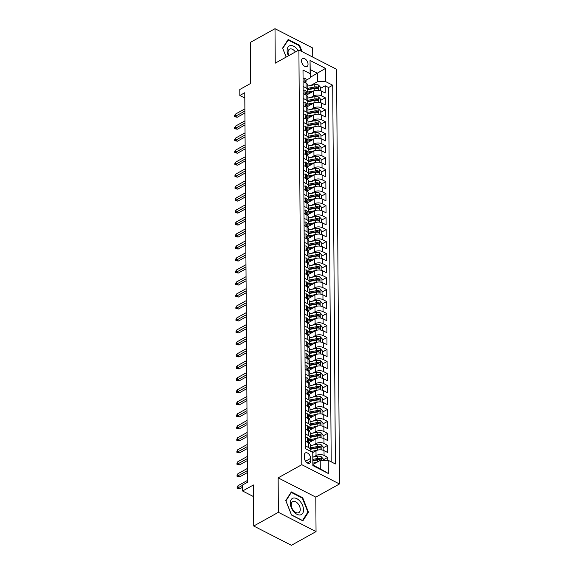 <?xml version="1.0" encoding="UTF-8"?>
<svg xmlns="http://www.w3.org/2000/svg" width="574" height="574" viewBox="0 0 574 574"><rect width="100%" height="100%" fill="white"/><g stroke="black" fill="none" stroke-linecap="round" stroke-linejoin="round"><path stroke-width="0.86" d="M301.515 60.894A4.535 2.748 60.9 0 0 303.474 65.386A4.535 2.748 60.9 0 0 306.982 66.519A4.535 2.748 60.9 0 0 308.03 64.223A4.535 2.748 60.9 0 0 306.071 59.732A4.535 2.748 60.9 0 0 302.57 58.598A4.535 2.748 60.9 0 0 301.515 60.894M312.737 57.077L312.672 47.979L275.003 28.7L250.35 42.404L250.637 83.46L239.796 89.487L239.839 95.478L244.804 98.025M339.471 483.975L336.572 69.282L298.903 50.003L301.802 464.696L339.471 483.975L315.808 497.134L278.139 477.855L278.376 512.317L316.044 531.596L315.808 497.134M316.044 531.596L291.398 545.3L253.73 526.021L253.443 484.973L242.594 491L253.521 496.596M278.376 512.317L253.73 526.021M327.79 460.326L327.768 457.334L323.219 459.86M312.773 452.542L316.009 450.748A5.668 3.028 -0.4 0 1 324.023 450.64L327.74 452.542L327.689 445.345L323.14 447.878M308.683 442.791L315.922 438.758A5.668 3.028 179.6 0 1 323.937 438.651L327.654 440.552L327.603 433.363L323.054 435.888M308.597 430.801L315.836 426.776A5.668 3.028 179.6 0 1 323.851 426.669L327.567 428.57L327.517 421.381L322.968 423.906M308.511 418.819L315.757 414.787A5.668 3.028 179.6 0 1 323.772 414.679L327.489 416.581L327.438 409.391L322.889 411.924M308.432 406.83L315.671 402.805A5.668 3.028 179.6 0 1 323.686 402.697L327.402 404.598L327.352 397.409L322.803 399.935M308.346 394.847L315.585 390.815A5.668 3.028 179.6 0 1 323.6 390.707L327.316 392.609L327.266 385.419L322.717 387.952M308.26 382.858L315.506 378.833A5.668 3.028 179.6 0 1 323.521 378.725L327.237 380.627L327.187 373.437L322.638 375.963M308.181 370.876L315.42 366.851A5.668 3.028 179.6 0 1 323.435 366.736L327.151 368.644L327.101 361.448L322.552 363.981M308.094 358.886L315.334 354.861A5.668 3.028 179.6 0 1 323.349 354.754L327.065 356.655L327.015 349.466L322.466 351.991M308.008 346.904L315.255 342.879A5.668 3.028 179.6 0 1 323.27 342.771L326.986 344.673L326.936 337.476L322.387 340.009M307.929 334.915L315.169 330.889A5.668 3.028 179.6 0 1 323.184 330.782L326.9 332.683L326.85 325.494L322.301 328.019M307.843 322.932L315.083 318.907A5.668 3.028 179.6 0 1 323.097 318.8L326.814 320.701L326.764 313.504L322.215 316.037M307.757 310.95L315.004 306.918A5.668 3.028 179.6 0 1 323.019 306.81L326.735 308.712L326.685 301.522L322.136 304.055M307.678 298.961L314.918 294.936A5.668 3.028 179.6 0 1 322.932 294.828L326.649 296.729L326.599 289.54L322.05 292.066M307.592 286.978L314.832 282.946A5.668 3.028 179.6 0 1 322.853 282.839L326.563 284.74L326.513 277.551L321.964 280.083M307.506 274.989L314.753 270.964A5.668 3.028 179.6 0 1 322.767 270.856L326.484 272.758L326.434 265.568L321.885 268.094M307.427 263.007L314.667 258.982A5.668 3.028 179.6 0 1 322.681 258.867L326.398 260.775L326.348 253.579L321.799 256.112M307.341 251.017L314.581 246.992A5.668 3.028 179.6 0 1 322.602 246.885L326.312 248.786L326.262 241.597L321.713 244.122M307.255 239.035L314.502 235.01A5.668 3.028 179.6 0 1 322.516 234.902L326.233 236.804L326.183 229.607L321.634 232.14M307.176 227.046L314.416 223.021A5.668 3.028 179.6 0 1 322.43 222.913L326.147 224.814L326.097 217.625L321.548 220.151M307.09 215.063L314.33 211.038A5.668 3.028 179.6 0 1 322.351 210.931L326.061 212.832L326.01 205.636L321.462 208.168M307.004 203.081L314.251 199.049A5.668 3.028 179.6 0 1 322.265 198.941L325.982 200.843L325.932 193.653L321.383 196.179M306.925 191.092L314.165 187.067A5.668 3.028 179.6 0 1 322.179 186.959L325.896 188.86L325.845 181.671L321.297 184.197M306.839 179.11L314.078 175.077A5.668 3.028 179.6 0 1 322.1 174.97L325.81 176.871L325.759 169.682L321.21 172.214M306.753 167.12L314 163.095A5.668 3.028 179.6 0 1 322.014 162.987L325.731 164.889L325.68 157.699L321.131 160.225M306.674 155.138L313.913 151.113A5.668 3.028 179.6 0 1 321.928 150.998L325.645 152.899L325.594 145.71L321.045 148.243M306.588 143.148L313.827 139.123A5.668 3.028 179.6 0 1 321.849 139.016L325.558 140.917L325.508 133.728L320.966 136.253M306.502 131.166L313.748 127.141A5.668 3.028 179.6 0 1 321.763 127.026L325.48 128.935L325.429 121.738L320.88 124.271M306.423 119.177L313.662 115.152A5.668 3.028 179.6 0 1 321.677 115.044L325.393 116.945L325.343 109.756L320.794 112.282M306.337 107.195L313.576 103.169A5.668 3.028 179.6 0 1 321.598 103.062L325.307 104.963L325.257 97.767L320.715 100.299M303.115 86.437L306.071 87.944A5.668 3.028 -0.4 0 1 307.793 90.104A5.668 3.028 -0.4 0 1 306.2 92.227L306.114 92.27M303.201 98.419L306.157 99.933A5.668 3.028 -0.4 0 1 307.879 102.086A5.668 3.028 -0.4 0 1 306.279 104.21L306.2 104.253M303.28 110.409L306.236 111.916A5.668 3.028 -0.4 0 1 307.965 114.068A5.668 3.028 -0.4 0 1 306.365 116.192L306.286 116.242M303.366 122.391L306.322 123.905A5.668 3.028 -0.4 0 1 308.044 126.058A5.668 3.028 -0.4 0 1 306.451 128.181L306.365 128.224M303.452 134.373L306.408 135.887A5.668 3.028 -0.4 0 1 308.13 138.04A5.668 3.028 -0.4 0 1 306.53 140.164L306.451 140.214M303.531 146.363L306.487 147.877A5.668 3.028 -0.4 0 1 308.216 150.029A5.668 3.028 -0.4 0 1 306.616 152.153L306.538 152.196M303.617 158.345L306.573 159.859A5.668 3.028 -0.4 0 1 308.295 162.012A5.668 3.028 -0.4 0 1 306.703 164.135L306.616 164.186M303.703 170.335L306.652 171.848A5.668 3.028 -0.4 0 1 308.382 174.001A5.668 3.028 -0.4 0 1 306.781 176.125L306.703 176.168M303.782 182.317L306.738 183.831A5.668 3.028 -0.4 0 1 308.468 185.983A5.668 3.028 -0.4 0 1 306.868 188.107L306.789 188.157M303.868 194.306L306.825 195.813A5.668 3.028 -0.4 0 1 308.547 197.973A5.668 3.028 -0.4 0 1 306.954 200.096L306.868 200.139M303.955 206.288L306.903 207.802A5.668 3.028 -0.4 0 1 308.633 209.955A5.668 3.028 -0.4 0 1 307.033 212.079L306.954 212.122M304.033 218.278L306.99 219.785A5.668 3.028 -0.4 0 1 308.719 221.937A5.668 3.028 -0.4 0 1 307.119 224.061L307.04 224.111M304.12 230.26L307.076 231.774A5.668 3.028 -0.4 0 1 308.798 233.927A5.668 3.028 -0.4 0 1 307.205 236.05L307.119 236.093M304.206 242.242L307.155 243.756A5.668 3.028 -0.4 0 1 308.884 245.909A5.668 3.028 -0.4 0 1 307.284 248.033L307.205 248.083M304.285 254.232L307.241 255.746A5.668 3.028 -0.4 0 1 308.97 257.898A5.668 3.028 -0.4 0 1 307.37 260.022L307.291 260.065M304.371 266.214L307.327 267.728A5.668 3.028 -0.4 0 1 309.049 269.88A5.668 3.028 -0.4 0 1 307.456 272.004L307.37 272.054M304.457 278.203L307.406 279.717A5.668 3.028 -0.4 0 1 309.135 281.87A5.668 3.028 -0.4 0 1 307.535 283.994L307.456 284.037M304.536 290.186L307.492 291.7A5.668 3.028 -0.4 0 1 309.221 293.852A5.668 3.028 -0.4 0 1 307.621 295.976L307.542 296.026M304.622 302.175L307.578 303.682A5.668 3.028 -0.4 0 1 309.3 305.842A5.668 3.028 -0.4 0 1 307.707 307.965L307.621 308.008M304.708 314.157L307.657 315.671A5.668 3.028 -0.4 0 1 309.386 317.824A5.668 3.028 -0.4 0 1 307.786 319.948L307.707 319.991M304.787 326.147L307.743 327.654A5.668 3.028 -0.4 0 1 309.472 329.813A5.668 3.028 -0.4 0 1 307.872 331.937L307.786 331.98M304.873 338.129L307.829 339.643A5.668 3.028 -0.4 0 1 309.551 341.795A5.668 3.028 -0.4 0 1 307.958 343.919L307.872 343.962M304.959 350.118L307.908 351.625A5.668 3.028 -0.4 0 1 309.637 353.778A5.668 3.028 -0.4 0 1 308.037 355.902L307.958 355.952M305.038 362.101L307.994 363.615A5.668 3.028 -0.4 0 1 309.723 365.767A5.668 3.028 -0.4 0 1 308.123 367.891L308.037 367.934M305.124 374.083L308.08 375.597A5.668 3.028 -0.4 0 1 309.802 377.749A5.668 3.028 -0.4 0 1 308.209 379.873L308.123 379.923M305.21 386.072L308.159 387.586A5.668 3.028 -0.4 0 1 309.888 389.739A5.668 3.028 -0.4 0 1 308.288 391.863L308.209 391.906M305.289 398.055L308.245 399.569A5.668 3.028 -0.4 0 1 309.974 401.721A5.668 3.028 -0.4 0 1 308.374 403.845L308.288 403.895M305.375 410.044L308.331 411.558A5.668 3.028 -0.4 0 1 310.053 413.711A5.668 3.028 -0.4 0 1 308.46 415.834L308.374 415.877M305.461 422.026L308.41 423.54A5.668 3.028 -0.4 0 1 310.139 425.693A5.668 3.028 -0.4 0 1 308.539 427.817L308.46 427.867M305.54 434.016L308.496 435.523A5.668 3.028 -0.4 0 1 310.218 437.682A5.668 3.028 -0.4 0 1 308.625 439.806L308.539 439.849M242.594 491L242.558 485.008L247.487 482.268L244.768 92.737L239.839 95.478M310.699 461.015L310.685 458.375A4.391 2.662 60.9 0 0 308.783 454.02A4.391 2.662 60.9 0 0 305.39 452.922A4.391 2.662 60.9 0 0 304.371 455.146L304.392 457.787A4.391 2.662 60.9 0 0 306.286 462.142A4.391 2.662 60.9 0 0 309.68 463.24A4.391 2.662 60.9 0 0 310.699 461.015L307.255 462.931M310.254 77.935L310.125 73.659L303 70.014L305.648 448.753L312.773 452.398L312.959 465.069L320.292 468.822L320.227 460.427L328.249 460.319L335.374 463.971L332.726 85.225L325.602 81.58L317.587 81.687L317.53 73.3L310.197 69.547L310.254 77.935L306.035 80.281M310.125 73.659L310.039 60.478L325.508 68.392L325.602 81.58M328.249 460.319L328.335 473.507L312.866 465.586L312.773 452.398M310.886 97.451L313.526 95.973A5.668 3.028 -0.4 0 1 321.548 95.865L325.257 97.767M306.251 95.205L313.497 91.18L313.526 95.973M310.964 109.433L313.612 107.962A5.668 3.028 -0.4 0 1 321.627 107.855L325.343 109.756M311.051 121.415L313.698 119.944A5.668 3.028 -0.4 0 1 321.713 119.837L325.429 121.738M311.137 133.405L313.777 131.934A5.668 3.028 -0.4 0 1 321.799 131.826L325.508 133.728M311.216 145.387L313.863 143.916A5.668 3.028 -0.4 0 1 321.878 143.809L325.594 145.71M311.302 157.376L313.949 155.906A5.668 3.028 -0.4 0 1 321.964 155.798L325.68 157.699M311.388 169.359L314.028 167.888A5.668 3.028 -0.4 0 1 322.05 167.78L325.759 169.682M311.467 181.348L314.114 179.877A5.668 3.028 -0.4 0 1 322.129 179.762L325.845 181.671M311.553 193.33L314.2 191.859A5.668 3.028 -0.4 0 1 322.215 191.752L325.932 193.653M311.632 205.32L314.279 203.842A5.668 3.028 -0.4 0 1 322.301 203.734L326.01 205.636M311.718 217.302L314.365 215.831A5.668 3.028 -0.4 0 1 322.38 215.724L326.097 217.625M311.804 229.284L314.452 227.813A5.668 3.028 -0.4 0 1 322.466 227.706L326.183 229.607M311.883 241.274L314.53 239.803A5.668 3.028 -0.4 0 1 322.552 239.695L326.262 241.597M311.969 253.256L314.617 251.785A5.668 3.028 -0.4 0 1 322.631 251.677L326.348 253.579M312.055 265.245L314.703 263.775A5.668 3.028 -0.4 0 1 322.717 263.667L326.434 265.568M312.134 277.228L314.782 275.757A5.668 3.028 -0.4 0 1 322.803 275.649L326.513 277.551M312.22 289.217L314.868 287.746A5.668 3.028 -0.4 0 1 322.882 287.639L326.599 289.54M312.306 301.199L314.954 299.728A5.668 3.028 -0.4 0 1 322.968 299.621L326.685 301.522M312.385 313.189L315.033 311.718A5.668 3.028 -0.4 0 1 323.054 311.603L326.764 313.504M312.471 325.171L315.119 323.7A5.668 3.028 -0.4 0 1 323.133 323.593L326.85 325.494M312.557 337.16L315.205 335.682A5.668 3.028 -0.4 0 1 323.219 335.575L326.936 337.476M312.636 349.143L315.284 347.672A5.668 3.028 -0.4 0 1 323.298 347.564L327.015 349.466M312.722 361.125L315.37 359.654A5.668 3.028 -0.4 0 1 323.384 359.546L327.101 361.448M312.808 373.114L315.456 371.643A5.668 3.028 -0.4 0 1 323.471 371.536L327.187 373.437M312.887 385.097L315.535 383.626A5.668 3.028 -0.4 0 1 323.549 383.518L327.266 385.419M312.974 397.086L315.621 395.615A5.668 3.028 -0.4 0 1 323.636 395.508L327.352 397.409M313.06 409.068L315.707 407.597A5.668 3.028 -0.4 0 1 323.722 407.49L327.438 409.391M313.139 421.058L315.786 419.587A5.668 3.028 -0.4 0 1 323.801 419.472L327.517 421.381M313.225 433.04L315.872 431.569A5.668 3.028 -0.4 0 1 323.887 431.461L327.603 433.363M313.311 445.029L315.958 443.551A5.668 3.028 -0.4 0 1 323.973 443.444L327.689 445.345M313.39 457.012L316.037 455.541A5.668 3.028 -0.4 0 1 324.052 455.433L327.768 457.334M331.198 461.833L328.586 87.528L325.178 85.784L320.629 88.31M313.497 91.18A5.668 3.028 179.6 0 1 321.512 91.072L325.228 92.974L325.178 85.784M305.59 441.205L308.547 442.719A5.668 3.028 -0.4 0 1 310.269 444.872L310.304 449.664A5.668 3.028 -0.4 0 1 309.831 450.891M305.626 445.998L308.582 447.512A5.668 3.028 -0.4 0 1 310.304 449.664M310.218 437.682L310.19 432.882A5.668 3.028 179.6 0 0 308.46 430.73L305.512 429.216M310.139 425.693L310.103 420.9A5.668 3.028 179.6 0 0 308.382 418.747L305.425 417.233M310.053 413.711L310.025 408.91A5.668 3.028 179.6 0 0 308.295 406.758L305.339 405.251M309.974 401.721L309.938 396.928A5.668 3.028 179.6 0 0 308.209 394.776L305.26 393.262M309.888 389.739L309.852 384.946A5.668 3.028 179.6 0 0 308.13 382.786L305.174 381.279M309.802 377.749L309.773 372.957A5.668 3.028 179.6 0 0 308.044 370.804L305.088 369.29M309.723 365.767L309.687 360.974A5.668 3.028 179.6 0 0 307.958 358.822L305.009 357.308M309.637 353.778L309.601 348.985A5.668 3.028 179.6 0 0 307.879 346.832L304.923 345.318M309.551 341.795L309.522 337.003A5.668 3.028 179.6 0 0 307.793 334.85L304.837 333.336M309.472 329.813L309.436 325.013A5.668 3.028 179.6 0 0 307.707 322.861L304.758 321.347M309.386 317.824L309.35 313.031A5.668 3.028 179.6 0 0 307.628 310.878L304.672 309.364M309.3 305.842L309.271 301.041A5.668 3.028 179.6 0 0 307.542 298.889L304.586 297.382M309.221 293.852L309.185 289.059A5.668 3.028 179.6 0 0 307.456 286.907L304.507 285.393M309.135 281.87L309.099 277.077A5.668 3.028 179.6 0 0 307.377 274.917L304.421 273.411M309.049 269.88L309.02 265.088A5.668 3.028 179.6 0 0 307.291 262.935L304.335 261.421M308.97 257.898L308.934 253.105A5.668 3.028 179.6 0 0 307.205 250.953L304.256 249.439M308.884 245.909L308.848 241.116A5.668 3.028 179.6 0 0 307.126 238.963L304.17 237.449M308.798 233.927L308.769 229.134A5.668 3.028 179.6 0 0 307.04 226.981L304.084 225.467M308.719 221.937L308.683 217.144A5.668 3.028 179.6 0 0 306.954 214.992L304.005 213.478M308.633 209.955L308.597 205.162A5.668 3.028 179.6 0 0 306.875 203.009L303.919 201.496M308.547 197.973L308.518 193.173A5.668 3.028 179.6 0 0 306.789 191.02L303.833 189.513M308.468 185.983L308.432 181.19A5.668 3.028 179.6 0 0 306.703 179.038L303.754 177.524M308.382 174.001L308.346 169.201A5.668 3.028 179.6 0 0 306.624 167.048L303.668 165.542M308.295 162.012L308.267 157.219A5.668 3.028 179.6 0 0 306.538 155.066L303.581 153.552M308.216 150.029L308.181 145.236A5.668 3.028 179.6 0 0 306.459 143.077L303.502 141.57M308.13 138.04L308.094 133.247A5.668 3.028 179.6 0 0 306.373 131.094L303.416 129.581M308.044 126.058L308.016 121.265A5.668 3.028 179.6 0 0 306.286 119.112L303.33 117.598M307.965 114.068L307.929 109.275A5.668 3.028 179.6 0 0 306.207 107.123L303.251 105.609M307.879 102.086L307.843 97.293A5.668 3.028 179.6 0 0 306.121 95.141L303.165 93.627M307.793 90.104L307.764 85.304A5.668 3.028 179.6 0 0 306.035 83.151L303.079 81.637M312.952 464.474L320.227 460.427M278.139 477.855L301.802 464.696M275.003 28.7L275.24 63.162L298.903 50.003M310.254 77.347L325.508 68.392M310.799 85.461L317.587 81.687M328.586 87.528L332.726 85.225M312.959 465.069L312.866 465.586M320.292 468.822L328.335 473.507M310.039 60.478L310.197 69.547M308.446 512.18L302.692 497.708L291.348 491.904L285.759 500.564L291.513 515.036L302.857 520.84L308.446 512.18L307.521 512.697M302.067 51.617L299.535 45.26L288.191 39.455L282.602 48.116L286.168 57.084M302.161 498.01L302.692 497.708M299.004 45.554L299.535 45.26M307.463 449.679L307.528 449.679A3.753 2.002 -0.4 0 1 307.901 449.908M242.558 485.324L238.009 487.857L239.846 488.79L237.134 488.295L238.009 487.857L237.995 485.697L247.473 480.431M239.846 488.79L242.572 487.276M237.134 488.295L237.127 487.096L237.995 485.697M323.227 460.391L323.212 458.899L321.167 456.66A3.753 2.002 179.6 0 0 317.372 456.251L312.902 457.105M316.733 462.371L312.945 463.096M313.878 463.964L312.952 464.136M312.93 460.822L317.4 459.968A3.753 2.002 -0.4 0 1 320.314 460.054C321.253 459.882 321.253 459.401 320.299 458.612A3.753 2.002 179.6 0 0 317.386 458.526L312.916 459.379M312.923 460.42L317.996 459.451A1.916 1.019 -0.4 0 1 318.886 459.401L320.299 458.612M320.314 460.054L320.809 460.025M290.286 503.097A9.213 5.575 60.9 0 0 296.959 514.275A9.213 5.575 60.9 0 0 303.524 509.87A9.213 5.575 60.9 0 0 296.851 498.691A9.213 5.575 60.9 0 0 290.286 503.097M291.212 504.811A6.307 3.817 60.9 0 0 293.931 511.061A6.307 3.817 60.9 0 0 298.803 512.647A6.307 3.817 60.9 0 0 300.267 509.454A6.307 3.817 60.9 0 0 297.547 503.197A6.307 3.817 60.9 0 0 292.675 501.619A6.307 3.817 60.9 0 0 291.212 504.811M302.326 498.089L307.901 512.108L302.484 520.503L291.492 514.878L285.917 500.858L291.334 492.463L302.326 498.089M290.796 492.757L291.334 492.463M298.1 50.447A9.213 5.575 60.9 0 0 297.009 48.977A9.213 5.575 60.9 0 0 288.801 46.293A9.213 5.575 60.9 0 0 288.413 55.836M295.38 51.961A6.307 3.817 60.9 0 0 294.814 51.222A6.307 3.817 60.9 0 0 289.518 49.17A6.307 3.817 60.9 0 0 288.794 55.621M287.639 40.309L288.177 40.015L299.162 45.64L301.407 51.28M286.196 57.063L282.76 48.403L288.177 40.015M305.569 437.833L307.442 437.689A3.753 2.002 -0.4 0 1 308.539 439.088L308.554 441.37A3.753 2.002 179.6 0 0 308.102 440.423L307.786 440.351M308.31 442.095L308.382 441.973A3.753 2.002 179.6 0 0 308.554 441.37M307.614 440.696L308.102 440.423C307.485 440.416 307.485 440.897 308.116 441.865A3.753 2.002 -0.4 0 1 308.561 442.726L308.582 447.512M247.401 470.601L237.93 475.868L239.76 476.807L237.048 476.312L237.93 475.868L237.916 473.715L247.387 468.441M239.76 476.807L247.416 472.553M237.048 476.312L237.04 475.114L237.916 473.715M305.483 425.851L307.363 425.707A3.753 2.002 -0.4 0 1 308.453 427.106L308.468 429.381A3.753 2.002 179.6 0 0 308.023 428.441L307.7 428.362M308.231 430.105L308.295 429.991A3.753 2.002 179.6 0 0 308.468 429.381M307.528 428.713L308.023 428.441C307.399 428.426 307.406 428.907 308.03 429.876A3.753 2.002 -0.4 0 1 308.475 430.737M247.322 458.619L237.844 463.885L239.674 464.825L236.969 464.323L237.844 463.885L237.83 461.726L247.308 456.459M239.674 464.825L247.337 460.563M236.969 464.323L236.962 463.125L237.83 461.726M305.404 413.861L307.277 413.718A3.753 2.002 -0.4 0 1 308.367 415.117L308.389 417.398A3.753 2.002 179.6 0 0 307.937 416.459L307.621 416.38M308.145 418.123L308.216 418.001A3.753 2.002 179.6 0 0 308.389 417.398M307.449 416.724L307.937 416.459C307.312 416.444 307.32 416.925 307.944 417.894A3.753 2.002 -0.4 0 1 308.389 418.755M247.236 446.629L237.758 451.896L239.595 452.836L236.883 452.341L237.758 451.896L237.744 449.743L247.222 444.47M239.595 452.836L247.251 448.581M236.883 452.341L236.875 451.142L237.744 449.743M305.318 401.879L307.19 401.735A3.753 2.002 -0.4 0 1 308.288 403.135L308.303 405.409A3.753 2.002 179.6 0 0 307.851 404.469L307.535 404.397M308.059 406.141L308.13 406.019A3.753 2.002 179.6 0 0 308.303 405.409M307.363 404.742L307.851 404.469C307.233 404.455 307.233 404.935 307.865 405.911A3.753 2.002 -0.4 0 1 308.31 406.765L308.331 411.558M247.15 434.647L237.679 439.914L239.509 440.854L236.797 440.358L237.679 439.914L237.665 437.754L247.136 432.487M239.509 440.854L247.164 436.592M236.797 440.358L236.789 439.153L237.665 437.754M323.155 450.274L323.133 446.916L321.088 444.671A3.753 2.002 179.6 0 0 317.286 444.269L310.276 445.603M316.905 450.339L310.964 451.473M313.791 451.975L312.45 452.233M310.304 449.32L317.314 447.978A3.753 2.002 -0.4 0 1 320.227 448.064C321.167 447.899 321.167 447.419 320.22 446.629A3.753 2.002 179.6 0 0 317.307 446.543L310.29 447.885M310.297 448.925L317.91 447.469A1.916 1.019 -0.4 0 1 318.8 447.419L320.22 446.629M320.227 448.064L320.73 448.036M323.069 438.292L323.047 434.927L321.002 432.688A3.753 2.002 179.6 0 0 317.207 432.279L310.197 433.621M316.819 438.357L308.547 439.935M313.713 439.993L309.013 440.889A8.997 4.8 179.6 0 0 308.554 440.983M310.218 437.338L317.228 435.996A3.753 2.002 -0.4 0 1 320.141 436.082C321.088 435.91 321.081 435.436 320.134 434.64A3.753 2.002 179.6 0 0 317.221 434.554L310.211 435.896M310.218 436.936L317.831 435.479A1.916 1.019 -0.4 0 1 318.714 435.429L320.134 434.64M320.141 436.082L320.644 436.053M322.99 426.303L322.961 422.945L320.916 420.699A3.753 2.002 179.6 0 0 317.121 420.297L310.111 421.632M316.733 426.367L308.46 427.953M313.626 428.003L308.927 428.9A8.997 4.8 179.6 0 0 308.468 429M310.132 425.348L317.149 424.007A3.753 2.002 -0.4 0 1 320.062 424.093C321.002 423.928 321.002 423.447 320.048 422.658A3.753 2.002 179.6 0 0 317.135 422.572L310.125 423.913M310.132 424.954L317.745 423.497A1.916 1.019 -0.4 0 1 318.635 423.447L320.048 422.658M320.062 424.093L320.557 424.064M322.904 414.32L322.882 410.955L320.837 408.717A3.753 2.002 179.6 0 0 317.035 408.308L310.025 409.649M316.654 414.385L308.374 415.963M313.54 416.021L308.848 416.918A8.997 4.8 179.6 0 0 308.382 417.011M310.053 413.366L317.063 412.024A3.753 2.002 -0.4 0 1 319.976 412.11C320.916 411.945 320.916 411.465 319.969 410.668A3.753 2.002 179.6 0 0 317.056 410.589L310.039 411.924M310.046 412.964L317.659 411.515A1.916 1.019 -0.4 0 1 318.548 411.458L319.969 410.668M319.976 412.11L320.479 412.082M305.232 389.897L307.112 389.746A3.753 2.002 -0.4 0 1 308.202 391.152L308.216 393.427A3.753 2.002 179.6 0 0 307.772 392.487L307.449 392.408M307.98 394.151L308.044 394.037A3.753 2.002 179.6 0 0 308.216 393.427M307.277 392.76L307.772 392.487C307.147 392.473 307.155 392.953 307.779 393.922A3.753 2.002 -0.4 0 1 308.224 394.783M247.071 422.658L237.593 427.931L239.423 428.864L236.718 428.369L237.593 427.931L237.579 425.772L247.057 420.498M239.423 428.864L247.085 424.609M236.718 428.369L236.71 427.171L237.579 425.772M322.818 402.331L322.796 398.973L320.751 396.734A3.753 2.002 179.6 0 0 316.956 396.325L309.946 397.667M316.568 402.396L308.295 403.981M313.461 404.031L308.762 404.928A8.997 4.8 179.6 0 0 308.303 405.029M309.967 401.377L316.977 400.042A3.753 2.002 -0.4 0 1 319.89 400.121C320.837 399.956 320.83 399.475 319.883 398.686A3.753 2.002 179.6 0 0 316.97 398.6L309.96 399.942M309.967 400.982L317.58 399.526A1.916 1.019 -0.4 0 1 318.462 399.475L319.883 398.686M319.89 400.121L320.392 400.1M305.153 377.907L307.025 377.764A3.753 2.002 -0.4 0 1 308.116 379.163L308.138 381.437A3.753 2.002 179.6 0 0 307.686 380.497L307.37 380.426M307.894 382.169L307.965 382.047A3.753 2.002 179.6 0 0 308.138 381.437M307.198 380.77L307.686 380.497C307.061 380.483 307.068 380.964 307.693 381.94A3.753 2.002 -0.4 0 1 308.138 382.793L308.159 387.586M246.985 410.675L237.507 415.942L239.344 416.882L236.632 416.387L237.507 415.942L237.493 413.782L246.971 408.516M239.344 416.882L246.999 412.62M236.632 416.387L236.624 415.189L237.493 413.782M322.739 390.349L322.71 386.984L320.665 384.745A3.753 2.002 179.6 0 0 316.87 384.336L309.86 385.678M316.482 390.413L308.209 391.992M313.375 392.049L308.676 392.946A8.997 4.8 179.6 0 0 308.216 393.039M309.888 389.394L316.898 388.053A3.753 2.002 -0.4 0 1 319.811 388.139C320.751 387.974 320.751 387.493 319.797 386.697A3.753 2.002 179.6 0 0 316.884 386.618L309.874 387.952M309.881 388.993L317.494 387.543A1.916 1.019 -0.4 0 1 318.383 387.486L319.797 386.697M319.811 388.139L320.306 388.11M305.067 365.925L306.939 365.774A3.753 2.002 -0.4 0 1 308.037 367.181L308.051 369.455A3.753 2.002 179.6 0 0 307.599 368.515L307.284 368.436M307.808 370.18L307.879 370.065A3.753 2.002 179.6 0 0 308.051 369.455M307.112 368.788L307.599 368.515C306.982 368.501 306.982 368.982 307.614 369.95A3.753 2.002 -0.4 0 1 308.059 370.811L308.08 375.597M246.899 398.686L237.428 403.96L239.258 404.892L236.545 404.397L237.428 403.96L237.414 401.8L246.885 396.534M239.258 404.892L246.913 400.638M236.545 404.397L236.538 403.199L237.414 401.8M322.653 378.359L322.631 375.001L320.586 372.763A3.753 2.002 179.6 0 0 316.783 372.354L309.773 373.696M316.403 378.424L308.123 380.01M313.289 380.06L308.597 380.964A8.997 4.8 179.6 0 0 308.13 381.057M309.802 377.405L316.812 376.07A3.753 2.002 -0.4 0 1 319.725 376.149C320.665 375.984 320.665 375.504 319.718 374.714A3.753 2.002 179.6 0 0 316.805 374.628L309.788 375.97M309.795 377.01L317.408 375.554A1.916 1.019 -0.4 0 1 318.297 375.504L319.718 374.714M319.725 376.149L320.227 376.128M304.981 353.936L306.86 353.792A3.753 2.002 -0.4 0 1 307.951 355.191L307.965 357.473A3.753 2.002 179.6 0 0 307.521 356.526L307.198 356.454M307.729 358.198L307.793 358.076A3.753 2.002 179.6 0 0 307.965 357.473M307.025 356.798L307.521 356.526C306.896 356.519 306.903 356.992 307.528 357.968A3.753 2.002 -0.4 0 1 307.973 358.822M246.82 386.704L237.342 391.97L239.171 392.91L236.466 392.415L237.342 391.97L237.327 389.811L246.806 384.544M239.171 392.91L246.834 388.648M236.466 392.415L236.459 391.217L237.327 389.811M322.566 366.377L322.545 363.012L320.5 360.773A3.753 2.002 179.6 0 0 316.704 360.364L309.695 361.706M316.317 366.442L308.044 368.02M313.21 368.077L308.511 368.974A8.997 4.8 179.6 0 0 308.051 369.068M309.716 365.423L316.726 364.081A3.753 2.002 -0.4 0 1 319.639 364.167C320.586 364.002 320.579 363.521 319.632 362.732A3.753 2.002 179.6 0 0 316.719 362.646L309.709 363.988M309.716 365.028L317.329 363.572A1.916 1.019 -0.4 0 1 318.211 363.514L319.632 362.732M319.639 364.167L320.141 364.138M304.902 341.953L306.774 341.81A3.753 2.002 -0.4 0 1 307.865 343.209L307.886 345.483A3.753 2.002 179.6 0 0 307.434 344.543L307.119 344.465M307.642 346.208L307.714 346.093A3.753 2.002 179.6 0 0 307.886 345.483M306.947 344.816L307.434 344.543C306.817 344.529 306.817 345.01 307.442 345.978A3.753 2.002 -0.4 0 1 307.886 346.839L307.908 351.625M246.734 374.714L237.256 379.988L239.093 380.921L236.38 380.426L237.256 379.988L237.241 377.828L246.72 372.562M239.093 380.921L246.748 376.666M236.38 380.426L236.373 379.227L237.241 377.828M322.488 354.388L322.459 351.03L320.414 348.791A3.753 2.002 179.6 0 0 316.618 348.382L309.608 349.724M316.231 354.459L307.958 356.038M313.124 356.095L308.425 356.992A8.997 4.8 179.6 0 0 307.965 357.085M309.637 353.441L316.647 352.099A3.753 2.002 -0.4 0 1 319.56 352.185C320.5 352.013 320.5 351.532 319.546 350.743A3.753 2.002 179.6 0 0 316.633 350.657L309.623 351.998M309.63 353.039L317.243 351.582A1.916 1.019 -0.4 0 1 318.132 351.532L319.546 350.743M319.56 352.185L320.062 352.156M304.816 329.964L306.688 329.82A3.753 2.002 -0.4 0 1 307.786 331.22L307.8 333.501A3.753 2.002 179.6 0 0 307.348 332.554L307.033 332.482M307.556 334.226L307.628 334.104A3.753 2.002 179.6 0 0 307.8 333.501M306.86 332.827L307.348 332.554C306.731 332.547 306.731 333.02 307.363 333.996A3.753 2.002 -0.4 0 1 307.808 334.857L307.829 339.643M246.648 362.732L237.177 367.999L239.006 368.939L236.294 368.443L237.177 367.999L237.162 365.846L246.633 360.572M239.006 368.939L246.662 364.684M236.294 368.443L236.287 367.245L237.162 365.846M322.401 342.405L322.38 339.047L320.335 336.802A3.753 2.002 179.6 0 0 316.532 336.393L309.522 337.734M316.152 342.47L307.872 344.056M313.038 344.106L308.346 345.003A8.997 4.8 179.6 0 0 307.879 345.103M309.551 341.451L316.561 340.109A3.753 2.002 -0.4 0 1 319.474 340.195C320.414 340.03 320.414 339.55 319.467 338.76A3.753 2.002 179.6 0 0 316.554 338.674L309.537 340.016M309.544 341.056L317.157 339.6A1.916 1.019 -0.4 0 1 318.046 339.55L319.467 338.76M319.474 340.195L319.976 340.167M304.729 317.982L306.609 317.838A3.753 2.002 -0.4 0 1 307.7 319.237L307.714 321.512A3.753 2.002 179.6 0 0 307.269 320.572L306.954 320.493M307.477 322.236L307.542 322.122A3.753 2.002 179.6 0 0 307.714 321.512M306.774 320.844L307.269 320.572C306.645 320.557 306.652 321.038 307.277 322.007A3.753 2.002 -0.4 0 1 307.721 322.868M246.569 350.743L237.091 356.016L238.92 356.956L236.215 356.454L237.091 356.016L237.076 353.857L246.555 348.59M238.92 356.956L246.583 352.694M236.215 356.454L236.208 355.256L237.076 353.857M322.315 330.423L322.294 327.058L320.249 324.819A3.753 2.002 179.6 0 0 316.453 324.41L309.443 325.752M316.066 330.488L307.793 332.066M312.959 332.124L308.26 333.02A8.997 4.8 179.6 0 0 307.8 333.114M309.465 329.469L316.475 328.127A3.753 2.002 -0.4 0 1 319.388 328.213C320.335 328.041 320.328 327.567 319.381 326.771A3.753 2.002 179.6 0 0 316.468 326.685L309.458 328.027M309.465 329.067L317.078 327.611A1.916 1.019 -0.4 0 1 317.96 327.56L319.381 326.771M319.388 328.213L319.89 328.185M304.651 305.992L306.523 305.849A3.753 2.002 -0.4 0 1 307.614 307.248L307.635 309.529A3.753 2.002 179.6 0 0 307.183 308.582L306.868 308.511M307.391 310.254L307.463 310.132A3.753 2.002 179.6 0 0 307.635 309.529M306.695 308.855L307.183 308.582C306.566 308.575 306.566 309.056 307.19 310.025A3.753 2.002 -0.4 0 1 307.642 310.886L307.657 315.671M246.483 338.76L237.005 344.027L238.841 344.967L236.129 344.472L237.005 344.027L236.99 341.874L246.468 336.601M238.841 344.967L246.497 340.712M236.129 344.472L236.122 343.274L236.99 341.874M322.236 318.434L322.215 315.076L320.163 312.83A3.753 2.002 179.6 0 0 316.367 312.428L309.357 313.763M315.98 318.498L307.707 320.084M312.873 320.134L308.173 321.031A8.997 4.8 179.6 0 0 307.714 321.131M309.386 317.479L316.396 316.138A3.753 2.002 -0.4 0 1 319.309 316.224C320.249 316.059 320.249 315.578 319.295 314.789A3.753 2.002 179.6 0 0 316.382 314.703L309.372 316.044M309.379 317.085L316.992 315.628A1.916 1.019 -0.4 0 1 317.881 315.578L319.295 314.789M319.309 316.224L319.811 316.195M304.564 294.01L306.444 293.866A3.753 2.002 -0.4 0 1 307.535 295.266L307.549 297.54A3.753 2.002 179.6 0 0 307.097 296.6L306.781 296.528M307.305 298.272L307.377 298.15A3.753 2.002 179.6 0 0 307.549 297.54M306.609 296.873L307.097 296.6C306.48 296.586 306.48 297.067 307.112 298.035A3.753 2.002 -0.4 0 1 307.556 298.896M246.397 326.778L236.926 332.045L238.755 332.985L236.043 332.482L236.926 332.045L236.911 329.885L246.382 324.619M238.755 332.985L246.411 328.723M236.043 332.482L236.036 331.284L236.911 329.885M322.15 306.451L322.129 303.086L320.084 300.848A3.753 2.002 179.6 0 0 316.281 300.439L309.271 301.781M315.901 306.516L307.621 308.094M312.787 308.152L308.094 309.049A8.997 4.8 179.6 0 0 307.628 309.142M309.3 305.497L316.31 304.155A3.753 2.002 -0.4 0 1 319.223 304.242C320.163 304.069 320.163 303.596 319.216 302.799A3.753 2.002 179.6 0 0 316.303 302.72L309.286 304.055M309.293 305.095L316.905 303.639A1.916 1.019 -0.4 0 1 317.795 303.589L319.216 302.799M319.223 304.242L319.725 304.213M304.478 282.021L306.358 281.877A3.753 2.002 -0.4 0 1 307.449 283.276L307.463 285.558A3.753 2.002 179.6 0 0 307.018 284.618L306.703 284.539M307.226 286.283L307.291 286.168A3.753 2.002 179.6 0 0 307.463 285.558M306.523 284.883L307.018 284.618C306.394 284.604 306.401 285.084 307.025 286.053A3.753 2.002 -0.4 0 1 307.47 286.914M246.318 314.789L236.84 320.055L238.669 320.995L235.964 320.5L236.84 320.055L236.825 317.903L246.303 312.629M238.669 320.995L246.332 316.74M235.964 320.5L235.957 319.302L236.825 317.903M322.064 294.462L322.043 291.104L319.998 288.866A3.753 2.002 179.6 0 0 316.202 288.457L309.192 289.791M315.815 294.527L307.542 296.112M312.708 296.162L308.008 297.059A8.997 4.8 179.6 0 0 307.549 297.16M309.214 293.508L316.224 292.173A3.753 2.002 -0.4 0 1 319.137 292.252C320.084 292.087 320.077 291.606 319.13 290.817A3.753 2.002 179.6 0 0 316.217 290.731L309.207 292.073M309.214 293.113L316.826 291.657A1.916 1.019 -0.4 0 1 317.709 291.606L319.13 290.817M319.137 292.252L319.639 292.223M304.399 270.038L306.272 269.895A3.753 2.002 -0.4 0 1 307.363 271.294L307.384 273.568A3.753 2.002 179.6 0 0 306.932 272.628L306.616 272.557M307.14 274.3L307.212 274.178A3.753 2.002 179.6 0 0 307.384 273.568M306.444 272.901L306.932 272.628C306.315 272.614 306.315 273.095 306.939 274.071A3.753 2.002 -0.4 0 1 307.391 274.924L307.406 279.717M246.232 302.807L236.753 308.073L238.59 309.013L235.878 308.518L236.753 308.073L236.739 305.913L246.217 300.647M238.59 309.013L246.246 304.751M235.878 308.518L235.871 307.32L236.739 305.913M321.985 282.48L321.964 279.115L319.919 276.876A3.753 2.002 179.6 0 0 316.116 276.467L309.106 277.809M315.729 282.544L307.456 284.123M312.622 284.18L307.922 285.077A8.997 4.8 179.6 0 0 307.463 285.17M309.135 281.525L316.145 280.184A3.753 2.002 -0.4 0 1 319.058 280.27C319.998 280.105 319.998 279.624 319.044 278.828A3.753 2.002 179.6 0 0 316.131 278.749L309.121 280.083M309.128 281.124L316.74 279.674A1.916 1.019 -0.4 0 1 317.63 279.617L319.044 278.828M319.058 280.27L319.56 280.241M304.313 258.056L306.193 257.905A3.753 2.002 -0.4 0 1 307.284 259.312L307.298 261.586A3.753 2.002 179.6 0 0 306.846 260.646L306.53 260.567M307.054 262.311L307.126 262.196A3.753 2.002 179.6 0 0 307.298 261.586M306.358 260.919L306.846 260.646C306.229 260.632 306.229 261.113 306.86 262.081A3.753 2.002 -0.4 0 1 307.305 262.942L307.327 267.728M246.146 290.817L236.675 296.091L238.504 297.023L235.792 296.528L236.675 296.091L236.66 293.931L246.131 288.665M238.504 297.023L246.16 292.769M235.792 296.528L235.785 295.33L236.66 293.931M321.899 270.49L321.878 267.132L319.833 264.894A3.753 2.002 179.6 0 0 316.03 264.485L309.02 265.827M315.65 270.555L307.37 272.141M312.536 272.191L307.843 273.095A8.997 4.8 179.6 0 0 307.377 273.188M309.049 269.536L316.059 268.202A3.753 2.002 -0.4 0 1 318.972 268.28C319.912 268.115 319.912 267.635 318.965 266.845A3.753 2.002 179.6 0 0 316.052 266.759L309.034 268.101M309.049 269.141L316.654 267.685A1.916 1.019 -0.4 0 1 317.544 267.635L318.965 266.845M318.972 268.28L319.474 268.259M304.227 246.067L306.107 245.923A3.753 2.002 -0.4 0 1 307.198 247.322L307.212 249.604A3.753 2.002 179.6 0 0 306.767 248.657L306.451 248.585M306.975 250.329L307.04 250.207A3.753 2.002 179.6 0 0 307.212 249.604M306.272 248.929L306.767 248.657C306.143 248.65 306.15 249.123 306.774 250.099A3.753 2.002 -0.4 0 1 307.219 250.953M246.067 278.835L236.588 284.101L238.425 285.041L235.713 284.546L236.588 284.101L236.574 281.942L246.052 276.675M238.425 285.041L246.081 280.779M235.713 284.546L235.706 283.348L236.574 281.942M321.813 258.508L321.792 255.143L319.747 252.904A3.753 2.002 179.6 0 0 315.951 252.495L308.941 253.837M315.564 258.573L307.291 260.151M312.457 260.209L307.757 261.105A8.997 4.8 179.6 0 0 307.298 261.199M308.963 257.554L315.973 256.212A3.753 2.002 -0.4 0 1 318.886 256.298C319.833 256.133 319.826 255.652 318.879 254.856A3.753 2.002 179.6 0 0 315.965 254.777L308.956 256.119M308.963 257.152L316.575 255.703A1.916 1.019 -0.4 0 1 317.458 255.645L318.879 254.856M318.886 256.298L319.388 256.269M304.148 234.084L306.021 233.941A3.753 2.002 -0.4 0 1 307.112 235.34L307.133 237.614A3.753 2.002 179.6 0 0 306.681 236.675L306.365 236.596M306.889 238.339L306.961 238.224A3.753 2.002 179.6 0 0 307.133 237.614M306.193 236.947L306.681 236.675C306.064 236.66 306.064 237.141 306.688 238.11A3.753 2.002 -0.4 0 1 307.14 238.971L307.155 243.756M245.981 266.845L236.502 272.119L238.339 273.052L235.627 272.557L236.502 272.119L236.488 269.959L245.966 264.693M238.339 273.052L245.995 268.797M235.627 272.557L235.62 271.358L236.488 269.959M321.734 246.519L321.713 243.161L319.668 240.922A3.753 2.002 179.6 0 0 315.865 240.513L308.855 241.855M315.478 246.59L307.205 248.169M312.371 248.219L307.671 249.123A8.997 4.8 179.6 0 0 307.212 249.216M308.884 245.572L315.894 244.23A3.753 2.002 -0.4 0 1 318.807 244.309C319.747 244.144 319.747 243.663 318.792 242.874A3.753 2.002 179.6 0 0 315.879 242.788L308.869 244.129M308.877 245.17L316.489 243.713A1.916 1.019 -0.4 0 1 317.379 243.663L318.792 242.874M318.807 244.309L319.309 244.287M304.062 222.095L305.942 221.951A3.753 2.002 -0.4 0 1 307.033 223.351L307.047 225.632A3.753 2.002 179.6 0 0 306.595 224.685L306.279 224.613M306.803 226.357L306.875 226.235A3.753 2.002 179.6 0 0 307.047 225.632M306.107 224.958L306.595 224.685C305.978 224.678 305.978 225.152 306.609 226.127A3.753 2.002 -0.4 0 1 307.054 226.988L307.076 231.774M245.894 254.863L236.423 260.13L238.253 261.07L235.541 260.574L236.423 260.13L236.409 257.977L245.88 252.703M238.253 261.07L245.909 256.815M235.541 260.574L235.534 259.376L236.409 257.977M321.648 234.536L321.627 231.179L319.582 228.933A3.753 2.002 179.6 0 0 315.779 228.524L308.769 229.865M315.399 234.601L307.119 236.187M312.285 236.237L307.592 237.134A8.997 4.8 179.6 0 0 307.126 237.234M308.798 233.582L315.808 232.24A3.753 2.002 -0.4 0 1 318.721 232.327C319.661 232.161 319.661 231.681 318.714 230.892A3.753 2.002 179.6 0 0 315.8 230.805L308.79 232.147M308.798 233.188L316.403 231.731A1.916 1.019 -0.4 0 1 317.293 231.681L318.714 230.892M318.721 232.327L319.223 232.298M303.976 210.113L305.856 209.969A3.753 2.002 -0.4 0 1 306.947 211.368L306.961 213.643A3.753 2.002 179.6 0 0 306.516 212.703L306.2 212.624M306.724 214.367L306.789 214.253A3.753 2.002 179.6 0 0 306.961 213.643M306.021 212.976L306.516 212.703C305.892 212.689 305.899 213.169 306.523 214.138A3.753 2.002 -0.4 0 1 306.968 214.999M245.816 242.874L236.337 248.147L238.174 249.08L235.462 248.585L236.337 248.147L236.323 245.988L245.801 240.721M238.174 249.08L245.83 244.825M235.462 248.585L235.455 247.387L236.323 245.988M321.562 222.547L321.54 219.189L319.496 216.95A3.753 2.002 179.6 0 0 315.7 216.542L308.69 217.883M315.313 222.619L307.04 224.197M312.206 224.255L307.506 225.152A8.997 4.8 179.6 0 0 307.047 225.245M308.712 221.6L315.722 220.258A3.753 2.002 -0.4 0 1 318.635 220.344C319.582 220.172 319.575 219.691 318.627 218.902A3.753 2.002 179.6 0 0 315.714 218.816L308.704 220.158M308.712 221.198L316.324 219.742A1.916 1.019 -0.4 0 1 317.207 219.691L318.627 218.902M318.635 220.344L319.137 220.316M303.897 198.123L305.77 197.98A3.753 2.002 -0.4 0 1 306.86 199.379L306.882 201.661A3.753 2.002 179.6 0 0 306.43 200.713L306.114 200.642M306.638 202.385L306.71 202.263A3.753 2.002 179.6 0 0 306.882 201.661M305.942 200.986L306.43 200.713C305.813 200.706 305.813 201.187 306.437 202.156A3.753 2.002 -0.4 0 1 306.889 203.017L306.903 207.802M245.729 230.892L236.251 236.158L238.088 237.098L235.376 236.603L236.251 236.158L236.237 234.005L245.715 228.732M238.088 237.098L245.744 232.843M235.376 236.603L235.369 235.405L236.237 234.005M321.483 210.565L321.462 207.207L319.417 204.961A3.753 2.002 179.6 0 0 315.614 204.559L308.604 205.894M315.226 210.629L306.954 212.215M312.12 212.265L307.42 213.162A8.997 4.8 179.6 0 0 306.961 213.263M308.633 209.61L315.643 208.269A3.753 2.002 -0.4 0 1 318.556 208.355C319.496 208.19 319.496 207.709 318.541 206.92A3.753 2.002 179.6 0 0 315.628 206.834L308.618 208.175M308.625 209.216L316.238 207.759A1.916 1.019 -0.4 0 1 317.128 207.709L318.541 206.92M318.556 208.355L319.058 208.326M303.811 186.141L305.691 185.998A3.753 2.002 -0.4 0 1 306.781 187.397L306.796 189.671A3.753 2.002 179.6 0 0 306.344 188.731L306.028 188.652M306.552 190.396L306.624 190.281A3.753 2.002 179.6 0 0 306.796 189.671M305.856 189.004L306.344 188.731C305.727 188.717 305.727 189.198 306.358 190.166A3.753 2.002 -0.4 0 1 306.803 191.027L306.825 195.813M245.643 218.909L236.172 224.176L238.002 225.116L235.29 224.613L236.172 224.176L236.158 222.016L245.629 216.75M238.002 225.116L245.658 220.854M235.29 224.613L235.283 223.415L236.158 222.016M321.397 198.582L321.375 195.217L319.331 192.979A3.753 2.002 179.6 0 0 315.528 192.57L308.518 193.912M315.148 198.647L306.868 200.226M312.034 200.283L307.341 201.18A8.997 4.8 179.6 0 0 306.875 201.273M308.547 197.628L315.557 196.286A3.753 2.002 -0.4 0 1 318.47 196.373C319.417 196.2 319.409 195.727 318.462 194.93A3.753 2.002 179.6 0 0 315.549 194.844L308.539 196.186M308.547 197.226L316.152 195.77A1.916 1.019 -0.4 0 1 317.042 195.72L318.462 194.93M318.47 196.373L318.972 196.344M303.725 174.152L305.605 174.008A3.753 2.002 -0.4 0 1 306.695 175.407L306.71 177.689A3.753 2.002 179.6 0 0 306.265 176.749L305.949 176.67M306.473 178.414L306.538 178.292A3.753 2.002 179.6 0 0 306.71 177.689M305.77 177.014L306.265 176.749C305.641 176.735 305.648 177.215 306.272 178.184A3.753 2.002 -0.4 0 1 306.717 179.045M245.564 206.92L236.086 212.186L237.923 213.126L235.211 212.631L236.086 212.186L236.072 210.034L245.55 204.76M237.923 213.126L245.579 208.871M235.211 212.631L235.204 211.433L236.072 210.034M321.311 186.593L321.289 183.235L319.244 180.989A3.753 2.002 179.6 0 0 315.449 180.588L308.439 181.922M315.061 186.658L306.789 188.243M311.955 188.294L307.255 189.19A8.997 4.8 179.6 0 0 306.796 189.291M308.46 185.639L315.47 184.297A3.753 2.002 -0.4 0 1 318.383 184.383C319.331 184.218 319.323 183.737 318.376 182.948A3.753 2.002 179.6 0 0 315.463 182.862L308.453 184.204M308.46 185.244L316.073 183.788A1.916 1.019 -0.4 0 1 316.956 183.737L318.376 182.948M318.383 184.383L318.886 184.354M303.646 162.169L305.519 162.026A3.753 2.002 -0.4 0 1 306.609 163.425L306.631 165.699A3.753 2.002 179.6 0 0 306.179 164.76L305.863 164.688M306.387 166.431L306.459 166.309A3.753 2.002 179.6 0 0 306.631 165.699M305.691 165.032L306.179 164.76C305.562 164.745 305.562 165.226 306.186 166.202A3.753 2.002 -0.4 0 1 306.638 167.056M245.478 194.938L236 200.204L237.837 201.144L235.125 200.649L236 200.204L235.986 198.044L245.464 192.778M237.837 201.144L245.493 196.882M235.125 200.649L235.118 199.443L235.986 198.044M321.232 174.611L321.21 171.246L319.166 169.007A3.753 2.002 179.6 0 0 315.363 168.598L308.353 169.94M314.975 174.675L306.703 176.254M311.869 176.311L307.169 177.208A8.997 4.8 179.6 0 0 306.71 177.301M308.382 173.657L315.391 172.315A3.753 2.002 -0.4 0 1 318.305 172.401C319.244 172.236 319.244 171.755 318.29 170.959A3.753 2.002 179.6 0 0 315.377 170.88L308.367 172.214M308.374 173.255L315.987 171.805A1.916 1.019 -0.4 0 1 316.877 171.748L318.29 170.959M318.305 172.401L318.807 172.372M303.56 150.187L305.44 150.036A3.753 2.002 -0.4 0 1 306.53 151.443L306.545 153.717A3.753 2.002 179.6 0 0 306.093 152.777L305.777 152.698M306.301 154.442L306.373 154.327A3.753 2.002 179.6 0 0 306.545 153.717M305.605 153.05L306.093 152.777C305.476 152.763 305.476 153.244 306.107 154.212A3.753 2.002 -0.4 0 1 306.552 155.073M245.392 182.948L235.921 188.222L237.751 189.155L235.039 188.659L235.921 188.222L235.907 186.062L245.378 180.788M237.751 189.155L245.407 184.9M235.039 188.659L235.031 187.461L235.907 186.062M303.474 138.198L305.354 138.054A3.753 2.002 -0.4 0 1 306.444 139.453L306.459 141.728A3.753 2.002 179.6 0 0 306.014 140.788L305.698 140.716M306.222 142.46L306.286 142.338A3.753 2.002 179.6 0 0 306.459 141.728M305.519 141.06L306.014 140.788C305.39 140.773 305.397 141.254 306.021 142.23A3.753 2.002 -0.4 0 1 306.466 143.084M245.313 170.966L235.835 176.232L237.672 177.172L234.96 176.677L235.835 176.232L235.821 174.073L245.299 168.806M237.672 177.172L245.328 172.91M234.96 176.677L234.953 175.479L235.821 174.073M303.395 126.215L305.268 126.065A3.753 2.002 -0.4 0 1 306.358 127.471L306.38 129.746A3.753 2.002 179.6 0 0 305.928 128.806L305.612 128.727M306.136 130.47L306.207 130.355A3.753 2.002 179.6 0 0 306.38 129.746M305.44 129.078L305.928 128.806C305.311 128.791 305.311 129.272 305.935 130.241A3.753 2.002 -0.4 0 1 306.387 131.102L306.408 135.887M245.227 158.976L235.749 164.25L237.586 165.183L234.874 164.688L235.749 164.25L235.735 162.09L245.213 156.824M237.586 165.183L245.242 160.928M234.874 164.688L234.866 163.49L235.735 162.09M321.146 162.621L321.124 159.263L319.079 157.025A3.753 2.002 179.6 0 0 315.277 156.616L308.267 157.958M314.896 162.686L306.616 164.272M311.79 164.322L307.09 165.219A8.997 4.8 179.6 0 0 306.624 165.319M308.295 161.667L315.305 160.333A3.753 2.002 -0.4 0 1 318.218 160.411C319.166 160.246 319.158 159.766 318.211 158.976A3.753 2.002 179.6 0 0 315.298 158.89L308.288 160.232M308.295 161.272L315.901 159.816A1.916 1.019 -0.4 0 1 316.791 159.766L318.211 158.976M318.218 160.411L318.721 160.39M321.067 150.639L321.038 147.274L318.993 145.035A3.753 2.002 179.6 0 0 315.198 144.626L308.188 145.968M314.81 150.704L306.538 152.282M311.704 152.34L307.004 153.236A8.997 4.8 179.6 0 0 306.545 153.33M308.209 149.685L315.219 148.343A3.753 2.002 -0.4 0 1 318.132 148.429C319.079 148.264 319.072 147.783 318.125 146.987A3.753 2.002 179.6 0 0 315.212 146.908L308.202 148.243M308.209 149.283L315.822 147.834A1.916 1.019 -0.4 0 1 316.704 147.776L318.125 146.987M318.132 148.429L318.635 148.401M320.981 138.65L320.959 135.292L318.914 133.053A3.753 2.002 179.6 0 0 315.112 132.644L308.102 133.986M314.724 138.714L306.451 140.3M311.617 140.35L306.918 141.254A8.997 4.8 179.6 0 0 306.459 141.347M308.13 137.695L315.14 136.361A3.753 2.002 -0.4 0 1 318.053 136.44C318.993 136.275 318.993 135.794 318.039 135.005A3.753 2.002 179.6 0 0 315.126 134.919L308.116 136.26M308.123 137.301L315.736 135.844A1.916 1.019 -0.4 0 1 316.626 135.794L318.039 135.005M318.053 136.44L318.556 136.418M303.309 114.226L305.189 114.083A3.753 2.002 -0.4 0 1 306.279 115.482L306.294 117.763A3.753 2.002 179.6 0 0 305.842 116.816L305.526 116.744M306.05 118.488L306.121 118.366A3.753 2.002 179.6 0 0 306.294 117.763M305.354 117.089L305.842 116.816C305.224 116.809 305.224 117.283 305.856 118.258A3.753 2.002 -0.4 0 1 306.301 119.112L306.322 123.905M245.141 146.994L235.67 152.261L237.5 153.201L234.788 152.706L235.67 152.261L235.656 150.101L245.127 144.835M237.5 153.201L245.155 148.946M234.788 152.706L234.78 151.507L235.656 150.101M320.895 126.667L320.873 123.302L318.828 121.064A3.753 2.002 179.6 0 0 315.033 120.655L308.016 121.997M314.645 126.732L306.365 128.311M311.538 128.368L306.839 129.265A8.997 4.8 179.6 0 0 306.373 129.365M308.044 125.713L315.054 124.371A3.753 2.002 -0.4 0 1 317.967 124.458C318.914 124.293 318.907 123.812 317.96 123.023A3.753 2.002 179.6 0 0 315.047 122.936L308.037 124.278M308.044 125.319L315.65 123.862A1.916 1.019 -0.4 0 1 316.539 123.805L317.96 123.023M317.967 124.458L318.47 124.429M303.223 102.244L305.103 102.1A3.753 2.002 -0.4 0 1 306.193 103.499L306.207 105.774A3.753 2.002 179.6 0 0 305.763 104.834L305.447 104.755M305.971 106.499L306.035 106.384A3.753 2.002 179.6 0 0 306.207 105.774M305.268 105.107L305.763 104.834C305.138 104.82 305.146 105.3 305.77 106.269A3.753 2.002 -0.4 0 1 306.215 107.13M245.062 135.005L235.584 140.278L237.421 141.211L234.709 140.716L235.584 140.278L235.57 138.119L245.048 132.852M237.421 141.211L245.076 136.956M234.709 140.716L234.701 139.518L235.57 138.119M320.816 114.678L320.787 111.32L318.742 109.082A3.753 2.002 179.6 0 0 314.947 108.673L307.937 110.014M314.559 114.75L306.286 116.328M311.452 116.386L306.753 117.283A8.997 4.8 179.6 0 0 306.294 117.376M307.958 113.731L314.968 112.389A3.753 2.002 -0.4 0 1 317.888 112.475C318.828 112.303 318.821 111.822 317.874 111.033A3.753 2.002 179.6 0 0 314.961 110.947L307.951 112.289M307.958 113.329L315.571 111.873A1.916 1.019 -0.4 0 1 316.453 111.822L317.874 111.033M317.888 112.475L318.383 112.447M303.144 90.254L305.016 90.111A3.753 2.002 -0.4 0 1 306.114 91.51L306.129 93.792A3.753 2.002 179.6 0 0 305.677 92.845L305.361 92.773M305.885 94.516L305.956 94.394A3.753 2.002 179.6 0 0 306.129 93.792M305.189 93.117L305.677 92.845C305.059 92.837 305.059 93.311 305.684 94.287A3.753 2.002 -0.4 0 1 306.136 95.148L306.157 99.933M244.976 123.023L235.505 128.289L237.335 129.229L234.623 128.734L235.505 128.289L235.483 126.137L244.962 120.863M237.335 129.229L244.99 124.974M234.623 128.734L234.615 127.536L235.483 126.137M320.73 102.696L320.708 99.338L318.663 97.092A3.753 2.002 179.6 0 0 314.861 96.69L307.851 98.025M314.473 102.76L306.2 104.346M311.366 104.396L306.667 105.293A8.997 4.8 179.6 0 0 306.207 105.394M307.879 101.742L314.889 100.4A3.753 2.002 -0.4 0 1 317.802 100.486C318.742 100.321 318.742 99.84 317.788 99.051A3.753 2.002 179.6 0 0 314.875 98.965L307.865 100.307M307.872 101.347L315.485 99.89A1.916 1.019 -0.4 0 1 316.374 99.84L317.788 99.051M317.802 100.486L318.305 100.457M303.058 78.272L304.938 78.129A3.753 2.002 -0.4 0 1 306.028 79.528L306.042 81.802A3.753 2.002 179.6 0 0 305.59 80.862L305.275 80.783M305.798 82.527L305.87 82.412A3.753 2.002 179.6 0 0 306.042 81.802M305.103 81.135L305.59 80.862C304.973 80.848 304.973 81.329 305.605 82.297A3.753 2.002 -0.4 0 1 306.05 83.158L306.071 87.944M244.897 111.033L235.419 116.307L237.249 117.247L234.536 116.744L235.419 116.307L235.405 114.147L244.876 108.881M237.249 117.247L244.904 112.985M234.536 116.744L234.529 115.546L235.405 114.147M320.644 90.714L320.622 87.348L318.577 85.11A3.753 2.002 179.6 0 0 314.782 84.701L307.764 86.043M314.394 90.778L306.114 92.357M311.287 92.414L306.588 93.311A8.997 4.8 179.6 0 0 306.121 93.404M307.793 89.759L314.803 88.418A3.753 2.002 -0.4 0 1 317.716 88.504C318.663 88.331 318.656 87.858 317.709 87.061A3.753 2.002 179.6 0 0 314.796 86.975L307.786 88.317M307.793 89.357L315.399 87.901A1.916 1.019 -0.4 0 1 316.288 87.851L317.709 87.061M317.716 88.504L318.218 88.475M313.576 103.169L313.612 107.962M313.662 115.152L313.698 119.944M313.748 127.141L313.777 131.934M313.827 139.123L313.863 143.916M313.913 151.113L313.949 155.906M314 163.095L314.028 167.888M314.078 175.077L314.114 179.877M314.165 187.067L314.2 191.859M314.251 199.049L314.279 203.842M314.33 211.038L314.365 215.831M314.416 223.021L314.452 227.813M314.502 235.01L314.53 239.803M314.581 246.992L314.617 251.785M314.667 258.982L314.703 263.775M314.753 270.964L314.782 275.757M314.832 282.946L314.868 287.746M314.918 294.936L314.954 299.728M315.004 306.918L315.033 311.718M315.083 318.907L315.119 323.7M315.169 330.889L315.205 335.682M315.255 342.879L315.284 347.672M315.334 354.861L315.37 359.654M315.42 366.851L315.456 371.643M315.506 378.833L315.535 383.626M315.585 390.815L315.621 395.615M315.671 402.805L315.707 407.597M315.757 414.787L315.786 419.587M315.836 426.776L315.872 431.569M315.922 438.758L315.958 443.551M316.009 450.748L316.037 455.541M324.023 450.64L324.052 455.433M321.512 91.072L321.548 95.865M321.598 103.062L321.627 107.855M321.677 115.044L321.713 119.837M321.763 127.026L321.799 131.826M321.849 139.016L321.878 143.809M321.928 150.998L321.964 155.798M322.014 162.987L322.05 167.78M322.1 174.97L322.129 179.762M322.179 186.959L322.215 191.752M322.265 198.941L322.301 203.734M322.351 210.931L322.38 215.724M322.43 222.913L322.466 227.706M322.516 234.902L322.552 239.695M322.602 246.885L322.631 251.677M322.681 258.867L322.717 263.667M322.767 270.856L322.803 275.649M322.853 282.839L322.882 287.639M322.932 294.828L322.968 299.621M323.019 306.81L323.054 311.603M323.097 318.8L323.133 323.593M323.184 330.782L323.219 335.575M323.27 342.771L323.298 347.564M323.349 354.754L323.384 359.546M323.435 366.736L323.471 371.536M323.521 378.725L323.549 383.518M323.6 390.707L323.636 395.508M323.686 402.697L323.722 407.49M323.772 414.679L323.801 419.472M323.851 426.669L323.887 431.461M323.937 438.651L323.973 443.444M308.46 430.73L308.496 435.523M308.382 418.747L308.41 423.54M308.209 394.776L308.245 399.569M307.958 358.822L307.994 363.615M307.707 322.861L307.743 327.654M307.542 298.889L307.578 303.682M307.456 286.907L307.492 291.7M307.205 250.953L307.241 255.746M306.954 214.992L306.99 219.785M306.703 179.038L306.738 183.831M306.624 167.048L306.652 171.848M306.538 155.066L306.573 159.859M306.459 143.077L306.487 147.877M306.207 107.123L306.236 111.916M305.555 461.231L310.685 458.375M321.246 460.413L321.225 456.717M317.386 458.526L317.372 456.251M317.415 461.998L317.4 459.968M307.391 437.697L307.427 442.145M307.312 425.707L307.341 430.156M307.226 413.725L307.255 418.173M307.14 401.735L307.176 406.184M321.175 449.858L321.139 444.728M317.307 446.543L317.286 444.269M317.329 450.195L317.314 447.978M321.088 437.869L321.053 432.746M317.221 434.554L317.207 432.279M317.243 438.213L317.228 435.996M321.01 425.886L320.974 420.756M317.135 422.572L317.121 420.297M317.164 426.224L317.149 424.007M320.923 413.897L320.888 408.774M317.056 410.589L317.035 408.308M317.078 414.241L317.063 412.024M307.061 389.753L307.09 394.202M320.837 401.915L320.801 396.785M316.97 398.6L316.956 396.325M316.999 402.259L316.977 400.042M306.975 377.764L307.004 382.212M320.758 389.933L320.723 384.802M316.884 386.618L316.87 384.336M316.913 390.27L316.898 388.053M306.889 365.781L306.925 370.23M320.672 377.943L320.636 372.813M316.805 374.628L316.783 372.354M316.826 378.288L316.812 376.07M306.81 353.799L306.839 358.248M320.586 365.961L320.55 360.831M316.719 362.646L316.704 360.364M316.748 366.298L316.726 364.081M306.724 341.81L306.753 346.258M320.507 353.971L320.471 348.849M316.633 350.657L316.618 348.382M316.661 354.316L316.647 352.099M306.638 329.828L306.674 334.276M320.421 341.989L320.385 336.859M316.554 338.674L316.532 336.393M316.575 342.326L316.561 340.109M306.559 317.838L306.588 322.287M320.335 330L320.299 324.877M316.468 326.685L316.453 324.41M316.496 330.344L316.475 328.127M306.473 305.856L306.502 310.304M320.256 318.018L320.22 312.887M316.382 314.703L316.367 312.428M316.41 318.355L316.396 316.138M306.394 293.866L306.423 298.315M320.17 306.028L320.134 300.905M316.303 302.72L316.281 300.439M316.324 306.373L316.31 304.155M306.308 281.884L306.337 286.333M320.084 294.046L320.048 288.916M316.217 290.731L316.202 288.457M316.245 294.39L316.224 292.173M306.222 269.895L306.258 274.343M320.005 282.064L319.969 276.933M316.131 278.749L316.116 276.467M316.159 282.401L316.145 280.184M306.143 257.913L306.172 262.361M319.919 270.074L319.883 264.944M316.052 266.759L316.03 264.485M316.073 270.419L316.059 268.202M306.057 245.923L306.086 250.379M319.833 258.092L319.797 252.962M315.965 254.777L315.951 252.495M315.994 258.429L315.973 256.212M305.971 233.941L306.007 238.389M319.754 246.103L319.718 240.972M315.879 242.788L315.865 240.513M315.908 246.447L315.894 244.23M305.892 221.959L305.92 226.407M319.668 234.12L319.632 228.99M315.8 230.805L315.779 228.524M315.822 234.457L315.808 232.24M305.806 209.969L305.834 214.418M319.582 222.131L319.546 217.008M315.714 218.816L315.7 216.542M315.743 222.475L315.722 220.258M305.72 197.987L305.755 202.435M319.503 210.149L319.467 205.018M315.628 206.834L315.614 204.559M315.657 210.486L315.643 208.269M305.641 185.998L305.669 190.446M319.417 198.159L319.381 193.036M315.549 194.844L315.528 192.57M315.571 198.504L315.557 196.286M305.555 174.015L305.583 178.464M319.331 186.177L319.295 181.047M315.463 182.862L315.449 180.588M315.492 186.514L315.47 184.297M305.468 162.026L305.504 166.474M319.252 174.187L319.216 169.065M315.377 170.88L315.363 168.598M315.406 174.532L315.391 172.315M305.39 150.044L305.418 154.492M305.303 138.054L305.332 142.503M305.217 126.072L305.253 130.52M319.166 162.205L319.13 157.075M315.298 158.89L315.277 156.616M315.32 162.55L315.305 160.333M319.079 150.223L319.044 145.093M315.212 146.908L315.198 144.626M315.241 150.56L315.219 148.343M319.001 138.234L318.965 133.103M315.126 134.919L315.112 132.644M315.155 138.578L315.14 136.361M305.138 114.09L305.167 118.538M318.914 126.251L318.879 121.121M315.047 122.936L315.033 120.655M315.069 126.589L315.054 124.371M305.052 102.1L305.081 106.549M318.828 114.262L318.792 109.139M314.961 110.947L314.947 108.673M314.99 114.606L314.968 112.389M304.966 90.118L305.002 94.567M318.749 102.28L318.714 97.15M314.875 98.965L314.861 96.69M314.904 102.617L314.889 100.4M304.887 78.129L304.916 82.577M318.663 90.29L318.627 85.167M314.796 86.975L314.782 84.701M314.817 90.635L314.803 88.418"/></g></svg>
